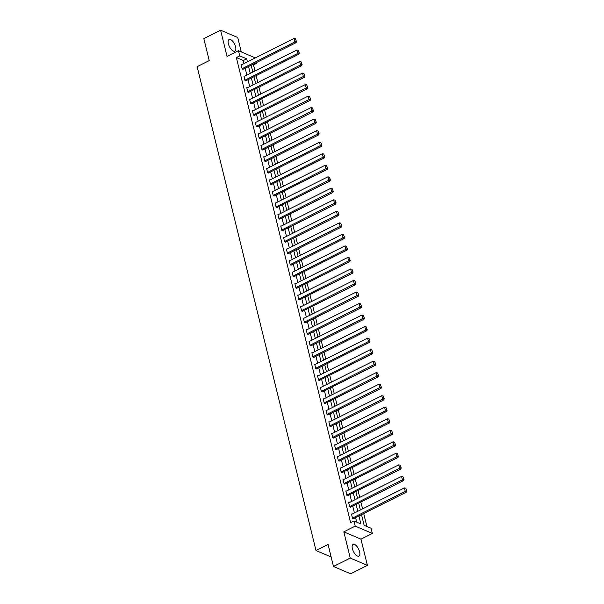 <?xml version="1.0" encoding="UTF-8"?>
<svg xmlns="http://www.w3.org/2000/svg" width="604" height="604" viewBox="0 0 604 604"><rect width="100%" height="100%" fill="white"/><g stroke="black" fill="none" stroke-linecap="round" stroke-linejoin="round"><path stroke-width="0.91" d="M359.629 551.822A6.516 2.861 63.4 0 0 353.091 544.453A6.516 2.861 63.4 0 0 352.396 548.734A6.516 2.861 63.4 0 0 358.935 556.103A6.516 2.861 63.4 0 0 359.629 551.822M235.598 46.855A6.516 2.861 63.4 0 0 229.059 39.486A6.516 2.861 63.4 0 0 228.365 43.767A6.516 2.861 63.4 0 0 234.903 51.136A6.516 2.861 63.4 0 0 235.598 46.855M361.517 514.631L364.144 525.306L371.098 528.274L372.366 533.445L355.22 526.122L353.944 520.95L360.898 523.917L358.935 515.922M360.958 539.168L343.812 531.845L350.252 558.066L333.476 566.476L350.622 573.8L367.398 565.389L360.958 539.168L372.366 533.445M241.275 51.914L237.742 37.524L220.596 30.2L227.036 56.421L238.444 50.706L255.296 57.901M256.67 62.439L256.859 63.201L255.937 62.801M255.009 70.993L253.506 64.885L256.859 63.201M366.885 526.477L363.706 513.536M362.566 508.885L360.875 502.007M359.735 497.356L358.044 490.486M356.904 485.835L355.212 478.964M354.072 474.314L352.381 467.443M351.241 462.785L349.55 455.914M348.41 451.264L346.726 444.393M345.579 439.742L343.895 432.872M342.747 428.221L341.064 421.343M339.916 416.692L338.232 409.822M337.092 405.171L335.401 398.3M334.261 393.649L332.57 386.771M331.43 382.121L329.739 375.25M328.599 370.599L326.907 363.729M325.767 359.078L324.076 352.207M322.936 347.557L321.252 340.679M320.105 336.028L318.421 329.157M317.274 324.507L315.59 317.636M314.442 312.985L312.759 306.107M311.619 301.456L309.928 294.586M308.787 289.935L307.096 283.065M305.956 278.414L304.265 271.543M303.125 266.892L301.434 260.014M300.294 255.364L298.603 248.493M297.462 243.842L295.771 236.972M294.631 232.321L292.948 225.443M291.8 220.792L290.116 213.922M288.969 209.271L287.285 202.4M286.137 197.75L284.454 190.879M283.314 186.228L281.623 179.35M280.483 174.699L278.791 167.829M277.651 163.178L275.96 156.308M274.82 151.657L273.129 144.779M271.989 140.128L270.298 133.257M269.158 128.607L267.474 121.736M266.326 117.085L264.643 110.215M263.495 105.557L261.811 98.686M260.664 94.035L258.98 87.165M257.84 82.514L256.149 75.643M350.252 558.066L367.398 565.389M333.476 566.476L328.07 544.461L315.99 550.516L197.146 66.682L209.226 60.627L203.82 38.611L220.596 30.2M315.99 550.516L331.143 556.994M253.506 64.885L252.585 64.485M244.046 63.541L243.306 60.528L236.36 57.554L350.592 522.634L353.944 520.95M356.685 522.12L355.582 517.605M354.435 512.955L352.751 506.084M351.603 501.433L349.92 494.563M348.78 489.912L347.089 483.034M345.949 478.383L344.257 471.513M343.117 466.862L341.426 459.991M340.286 455.341L338.595 448.47M337.455 443.812L335.764 436.941M334.624 432.29L332.932 425.42M331.792 420.769L330.109 413.899M328.961 409.248L327.277 402.37M326.13 397.719L324.446 390.848M323.299 386.198L321.615 379.327M320.475 374.676L318.784 367.806M317.644 363.147L315.952 356.277M314.812 351.626L313.121 344.756M311.981 340.105L310.29 333.234M309.15 328.584L307.459 321.706M306.319 317.055L304.635 310.184M303.487 305.533L301.804 298.663M300.656 294.012L298.972 287.134M297.825 282.483L296.141 275.613M295.001 270.962L293.31 264.091M292.17 259.441L290.479 252.57M289.339 247.919L287.647 241.041M286.507 236.391L284.816 229.52M283.676 224.869L281.985 217.999M280.845 213.348L279.161 206.47M278.014 201.819L276.33 194.949M275.182 190.298L273.499 183.427M272.351 178.776L270.668 171.906M269.527 167.255L267.836 160.377M266.696 155.726L265.005 148.856M263.865 144.205L262.174 137.334M261.034 132.684L259.343 125.806M258.202 121.155L256.511 114.284M255.371 109.634L253.68 102.763M252.54 98.112L250.856 91.242M249.709 86.583L248.025 79.713M246.877 75.062L245.194 68.192M241.547 64.794L241.094 64.605L242.189 69.037L243.253 69.166M244.371 76.323L243.925 76.127L245.013 80.559L246.085 80.687M247.202 87.844L246.757 87.655L247.844 92.087L248.916 92.208M250.033 99.366L249.588 99.177L250.675 103.609L251.747 103.737M252.865 110.894L252.419 110.698L253.506 115.13L254.578 115.258M255.696 122.416L255.25 122.227L256.338 126.659L257.402 126.78M258.527 133.937L258.082 133.748L259.169 138.18L260.233 138.301M261.358 145.458L260.913 145.27L262 149.701L263.065 149.83M264.19 156.987L263.737 156.791L264.831 161.223L265.896 161.351M267.021 168.508L266.568 168.32L267.663 172.752L268.727 172.872M269.845 180.03L269.399 179.841L270.486 184.273L271.558 184.401M272.676 191.559L272.23 191.362L273.318 195.794L274.39 195.923M275.507 203.08L275.062 202.891L276.149 207.323L277.221 207.444M278.338 214.601L277.893 214.412L278.98 218.844L280.052 218.973M281.17 226.123L280.724 225.934L281.811 230.366L282.876 230.494M284.001 237.651L283.555 237.455L284.643 241.887L285.707 242.015M286.832 249.173L286.387 248.984L287.474 253.416L288.538 253.537M289.663 260.694L289.218 260.505L290.305 264.937L291.37 265.065M292.495 272.223L292.042 272.026L293.136 276.458L294.201 276.587M295.318 283.744L294.873 283.555L295.96 287.987L297.032 288.108M298.149 295.265L297.704 295.077L298.791 299.508L299.863 299.637M300.981 306.787L300.535 306.598L301.623 311.03L302.695 311.158M303.812 318.316L303.367 318.119L304.454 322.551L305.526 322.679M306.643 329.837L306.198 329.648L307.285 334.08L308.357 334.201M309.474 341.358L309.029 341.169L310.116 345.601L311.181 345.73M312.306 352.887L311.86 352.691L312.947 357.123L314.012 357.251M315.137 364.408L314.692 364.22L315.779 368.651L316.843 368.772M317.968 375.93L317.515 375.741L318.61 380.173L319.675 380.301M320.799 387.451L320.346 387.262L321.441 391.694L322.506 391.822M323.623 398.98L323.178 398.783L324.265 403.223L325.337 403.344M326.454 410.501L326.009 410.312L327.096 414.744L328.168 414.865M329.286 422.022L328.84 421.834L329.927 426.265L331 426.394M332.117 433.551L331.672 433.355L332.759 437.787L333.831 437.915M334.948 445.072L334.503 444.884L335.59 449.316L336.654 449.436M337.779 456.594L337.334 456.405L338.421 460.837L339.486 460.965M340.611 468.123L340.165 467.926L341.252 472.358L342.317 472.487M343.442 479.644L342.989 479.455L344.084 483.887L345.148 484.008M346.273 491.165L345.82 490.976L346.915 495.408L347.979 495.529M349.097 502.687L348.651 502.498L349.739 506.93L350.811 507.058M351.928 514.215L351.483 514.019L352.57 518.451L353.642 518.579M343.812 531.845L355.22 526.122M236.36 57.554L239.713 55.878L238.444 50.706M251.136 65.209L252.819 72.087M253.967 76.738L255.651 83.609M256.791 88.26L258.482 95.13M259.622 99.781L261.313 106.659M262.453 111.31L264.144 118.18M265.284 122.831L266.976 129.701M268.116 134.352L269.807 141.223M270.947 145.881L272.631 152.752M273.778 157.402L275.462 164.273M276.609 168.924L278.293 175.794M279.441 180.445L281.124 187.323M282.264 191.974L283.956 198.844M285.096 203.495L286.787 210.366M287.927 215.016L289.618 221.887M290.758 226.545L292.449 233.416M293.589 238.067L295.281 244.937M296.421 249.588L298.112 256.458M299.252 261.109L300.935 267.987M302.083 272.638L303.767 279.509M304.914 284.159L306.598 291.03M307.746 295.681L309.429 302.559M310.569 307.209L312.26 314.08M313.401 318.731L315.092 325.601M316.232 330.252L317.923 337.123M319.063 341.773L320.754 348.651M321.894 353.302L323.585 360.173M324.726 364.824L326.409 371.694M327.557 376.345L329.24 383.223M330.388 387.874L332.072 394.744M333.219 399.395L334.903 406.266M336.043 410.916L337.734 417.787M338.874 422.438L340.565 429.316M341.705 433.966L343.397 440.837M344.537 445.488L346.228 452.358M347.368 457.009L349.059 463.887M350.199 468.538L351.883 475.408M353.03 480.059L354.714 486.93M355.862 491.581L357.545 498.451M358.693 503.102L360.377 509.98M247.406 61.857L246.666 58.845L239.713 55.878M357.794 511.271L356.103 504.4M354.963 499.75L353.272 492.879M352.132 488.228L350.441 481.358M349.301 476.707L347.61 469.829M346.469 465.178L344.786 458.308M343.638 453.657L341.955 446.786M340.807 442.136L339.123 435.257M337.976 430.607L336.292 423.736M335.152 419.085L333.461 412.215M332.321 407.564L330.63 400.694M329.49 396.043L327.798 389.165M326.658 384.514L324.967 377.643M323.827 372.993L322.136 366.122M320.996 361.471L319.312 354.593M318.165 349.942L316.481 343.072M315.333 338.421L313.65 331.551M312.502 326.9L310.818 320.029M309.678 315.371L307.987 308.501M306.847 303.85L305.156 296.979M304.016 292.328L302.325 285.458M301.185 280.807L299.493 273.929M298.353 269.278L296.662 262.408M295.522 257.757L293.838 250.887M292.691 246.236L291.007 239.365M289.86 234.707L288.176 227.836M287.028 223.186L285.345 216.315M284.205 211.664L282.513 204.794M281.373 200.143L279.682 193.265M278.542 188.614L276.851 181.744M275.711 177.093L274.02 170.222M272.88 165.572L271.188 158.693M270.048 154.043L268.357 147.172M267.217 142.521L265.534 135.651M264.386 131L262.702 124.13M261.555 119.479L259.871 112.601M258.723 107.95L257.04 101.079M255.9 96.429L254.208 89.558M253.068 84.907L251.377 78.029M250.237 73.378L248.546 66.508M243.306 60.528L246.666 58.845M241.185 64.975L294.012 38.49L294.918 42.182L296.081 42.68L296.466 41.54L295.371 38.754L296.466 41.54M242.899 69.339L296.081 42.68M242.098 68.667L296.005 41.344M295.371 38.754L294.012 38.49M244.016 76.497L296.843 50.011L297.749 53.711L298.912 54.201L299.297 53.061L298.202 50.275L299.297 53.061M245.73 80.868L298.912 54.201M244.922 80.189L298.837 52.865M298.202 50.275L296.843 50.011M246.847 88.025L299.675 61.54L300.581 65.232L301.743 65.723L302.128 64.583L301.034 61.804L302.128 64.583M248.561 92.389L301.743 65.723M247.753 91.717L301.668 64.386M301.034 61.804L299.675 61.54M249.678 99.547L302.506 73.061L303.412 76.753L304.567 77.252L304.96 76.112L303.857 73.326L304.96 76.112M251.385 103.911L304.567 77.252M250.584 103.239L304.499 75.908M303.857 73.326L302.506 73.061M252.51 111.068L305.337 84.583L306.243 88.275L307.398 88.773L307.791 87.633L306.689 84.847L307.791 87.633M254.216 115.44L307.398 88.773M253.416 114.76L307.323 87.437M306.689 84.847L305.337 84.583M255.341 122.589L308.168 96.111L309.074 99.803L310.229 100.294L310.622 99.154L309.52 96.376L310.622 99.154M257.047 126.961L310.229 100.294M256.247 126.289L310.154 98.958M309.52 96.376L308.168 96.111M258.172 134.118L310.992 107.633L311.906 111.325L313.061 111.823L313.453 110.683L312.351 107.897L313.453 110.683M259.879 138.482L313.061 111.823M259.078 137.81L312.985 110.479M312.351 107.897L310.992 107.633M261.003 145.639L313.823 119.154L314.737 122.846L315.892 123.344L316.277 122.204L315.182 119.418L316.277 122.204M262.71 150.003L315.892 123.344M261.909 149.331L315.817 122.008M315.182 119.418L313.823 119.154M263.827 157.161L316.655 130.675L317.561 134.375L318.723 134.866L319.108 133.726L318.014 130.947L319.108 133.726M265.541 161.532L318.723 134.866M264.741 160.86L318.648 133.529M318.014 130.947L316.655 130.675M266.658 168.69L319.486 142.204L320.392 145.896L321.554 146.387L321.94 145.247L320.845 142.469L321.94 145.247M268.372 173.054L321.554 146.387M267.572 172.382L321.479 145.051M320.845 142.469L319.486 142.204M269.49 180.211L322.317 153.726L323.223 157.417L324.386 157.916L324.771 156.776L323.676 153.99L324.771 156.776M271.204 184.575L324.386 157.916M270.396 183.903L324.31 156.579M323.676 153.99L322.317 153.726M272.321 191.732L325.148 165.247L326.054 168.939L327.217 169.437L327.602 168.297L326.507 165.511L327.602 168.297M274.035 196.104L327.217 169.437M273.227 195.424L327.142 168.101M326.507 165.511L325.148 165.247M275.152 203.254L327.98 176.776L328.886 180.468L330.041 180.958L330.433 179.818L329.331 177.04L330.433 179.818M276.866 207.625L330.041 180.958M276.058 206.953L329.973 179.622M329.331 177.04L327.98 176.776M277.983 214.782L330.811 188.297L331.717 191.989L332.872 192.487L333.265 191.347L332.162 188.561L333.265 191.347M279.69 219.146L332.872 192.487M278.889 218.474L332.796 191.143M332.162 188.561L330.811 188.297M280.815 226.304L333.642 199.818L334.548 203.51L335.703 204.009L336.096 202.868L334.993 200.083L336.096 202.868M282.521 230.668L335.703 204.009M281.721 229.996L335.628 202.672M334.993 200.083L333.642 199.818M283.646 237.825L336.473 211.34L337.379 215.039L338.534 215.53L338.927 214.39L337.825 211.611L338.927 214.39M285.352 242.196L338.534 215.53M284.552 241.524L338.459 214.194M337.825 211.611L336.473 211.34M286.477 249.354L339.297 222.868L340.211 226.56L341.366 227.051L341.758 225.911L340.656 223.133L341.758 225.911M288.183 253.718L341.366 227.051M287.383 253.046L341.29 225.715M340.656 223.133L339.297 222.868M289.308 260.875L342.128 234.39L343.034 238.082L344.197 238.58L344.582 237.44L343.487 234.654L344.582 237.44M291.015 265.239L344.197 238.58M290.214 264.567L344.121 237.244M343.487 234.654L342.128 234.39M292.132 272.396L344.959 245.911L345.865 249.603L347.028 250.101L347.413 248.961L346.318 246.175L347.413 248.961M293.846 276.768L347.028 250.101M293.046 276.088L346.953 248.765M346.318 246.175L344.959 245.911M294.963 283.925L347.791 257.44L348.697 261.132L349.859 261.623L350.244 260.483L349.15 257.704L350.244 260.483M296.677 288.289L349.859 261.623M295.869 287.617L349.784 260.286M349.15 257.704L347.791 257.44M297.795 295.447L350.622 268.961L351.528 272.653L352.691 273.151L353.076 272.011L351.981 269.225L353.076 272.011M299.508 299.811L352.691 273.151M298.701 299.139L352.615 271.808M351.981 269.225L350.622 268.961M300.626 306.968L353.453 280.483L354.359 284.174L355.514 284.673L355.907 283.533L354.805 280.747L355.907 283.533M302.34 311.332L355.514 284.673M301.532 310.66L355.446 283.336M354.805 280.747L353.453 280.483M303.457 318.489L356.284 292.004L357.191 295.703L358.346 296.194L358.738 295.054L357.636 292.276L358.738 295.054M305.163 322.861L358.346 296.194M304.363 322.189L358.27 294.858M357.636 292.276L356.284 292.004M306.288 330.018L359.116 303.533L360.022 307.225L361.177 307.715L361.57 306.583L360.467 303.797L361.57 306.583M307.995 334.382L361.177 307.715M307.194 333.71L361.101 306.379M360.467 303.797L359.116 303.533M309.12 341.539L361.947 315.054L362.853 318.746L364.008 319.244L364.401 318.104L363.298 315.318L364.401 318.104M310.826 345.903L364.008 319.244M310.026 345.231L363.933 317.908M363.298 315.318L361.947 315.054M311.951 353.061L364.771 326.575L365.684 330.275L366.839 330.766L367.232 329.625L366.13 326.839L367.232 329.625M313.657 357.432L366.839 330.766M312.857 356.753L366.764 329.429M366.13 326.839L364.771 326.575M314.782 364.589L367.602 338.104L368.508 341.796L369.671 342.287L370.056 341.147L368.961 338.368L370.056 341.147M316.488 368.953L369.671 342.287M315.688 368.281L369.595 340.95M368.961 338.368L367.602 338.104M317.606 376.111L370.433 349.625L371.339 353.317L372.502 353.816L372.887 352.676L371.792 349.89L372.887 352.676M319.32 380.475L372.502 353.816M318.519 379.803L372.426 352.472M371.792 349.89L370.433 349.625M320.437 387.632L373.264 361.147L374.17 364.839L375.333 365.337L375.718 364.197L374.623 361.411L375.718 364.197M322.151 392.004L375.333 365.337M321.351 391.324L375.258 364.001M374.623 361.411L373.264 361.147M323.268 399.153L376.096 372.668L377.002 376.368L378.164 376.858L378.549 375.718L377.455 372.94L378.549 375.718M324.982 403.525L378.164 376.858M324.174 402.853L378.089 375.522M377.455 372.94L376.096 372.668M326.1 410.682L378.927 384.197L379.833 387.889L380.996 388.387L381.381 387.247L380.286 384.461L381.381 387.247M327.813 415.046L380.996 388.387M327.006 414.374L380.92 387.043M380.286 384.461L378.927 384.197M328.931 422.204L381.758 395.718L382.664 399.41L383.819 399.908L384.212 398.768L383.11 395.982L384.212 398.768M330.637 426.567L383.819 399.908M329.837 425.896L383.751 398.572M383.11 395.982L381.758 395.718M331.762 433.725L384.589 407.239L385.495 410.939L386.651 411.43L387.043 410.29L385.941 407.504L387.043 410.29M333.468 438.096L386.651 411.43M332.668 437.417L386.575 410.093M385.941 407.504L384.589 407.239M334.593 445.254L387.421 418.768L388.327 422.46L389.482 422.951L389.874 421.811L388.772 419.033L389.874 421.811M336.3 449.618L389.482 422.951M335.499 448.946L389.406 421.615M388.772 419.033L387.421 418.768M337.425 456.775L390.244 430.29L391.158 433.982L392.313 434.48L392.706 433.34L391.603 430.554L392.706 433.34M339.131 461.139L392.313 434.48M338.331 460.467L392.238 433.136M391.603 430.554L390.244 430.29M340.256 468.296L393.076 441.811L393.989 445.503L395.144 446.001L395.529 444.861L394.435 442.075L395.529 444.861M341.962 472.668L395.144 446.001M341.162 471.988L395.069 444.665M394.435 442.075L393.076 441.811M343.08 479.818L395.907 453.34L396.813 457.032L397.976 457.522L398.361 456.382L397.266 453.604L398.361 456.382M344.793 484.189L397.976 457.522M343.993 483.517L397.9 456.186M397.266 453.604L395.907 453.34M345.911 491.346L398.738 464.861L399.644 468.553L400.807 469.051L401.192 467.911L400.097 465.125L401.192 467.911M347.625 495.71L400.807 469.051M346.824 495.038L400.731 467.707M400.097 465.125L398.738 464.861M348.742 502.868L401.569 476.382L402.475 480.074L403.638 480.573L404.023 479.433L402.928 476.647L404.023 479.433M350.456 507.232L403.638 480.573M349.648 506.56L403.563 479.236M402.928 476.647L401.569 476.382M351.573 514.389L404.401 487.904L405.307 491.603L406.469 492.094L406.854 490.954L405.76 488.168L406.854 490.954M353.287 518.76L406.469 492.094M352.479 518.089L406.394 490.758M405.76 488.168L404.401 487.904"/></g></svg>
